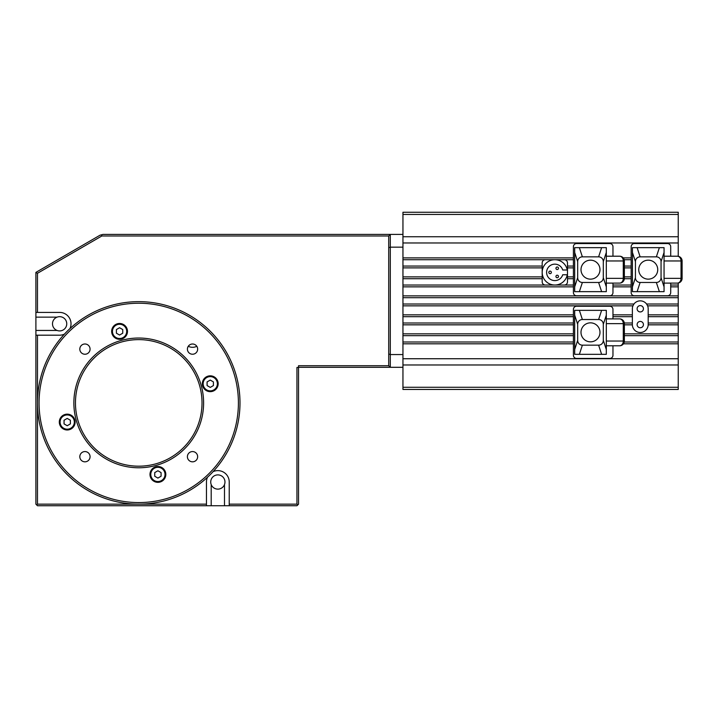<?xml version="1.0" encoding="UTF-8"?>
<svg xmlns="http://www.w3.org/2000/svg" width="718" height="718" viewBox="0 0 718 718"><rect width="100%" height="100%" fill="white"/><g stroke="black" fill="none" stroke-linecap="round" stroke-linejoin="round"><path stroke-width="1.08" d="M196.813 346.291A5.134 5.134 0 0 1 194.47 353.857A5.134 5.134 0 0 1 187.497 350.097A5.134 5.134 0 0 1 196.813 346.291A9.424 9.424 0 0 1 188.26 346.273M138.736 502.573A99.676 99.676 0 0 1 52.414 353.068A99.676 99.676 0 0 1 225.057 353.068A99.676 99.676 0 0 1 138.736 502.573M138.736 338.034A64.862 64.862 0 0 0 82.561 435.341A64.862 64.862 0 0 0 194.91 435.341A64.862 64.862 0 0 0 138.736 338.034M84.948 343.985A5.134 5.134 0 0 1 90.073 349.11A5.134 5.134 0 0 1 84.948 354.243A5.134 5.134 0 0 1 79.815 349.11A5.134 5.134 0 0 1 84.948 343.985M84.948 451.568A5.134 5.134 0 0 1 90.073 456.693A5.134 5.134 0 0 1 84.948 461.827A5.134 5.134 0 0 1 79.815 456.693A5.134 5.134 0 0 1 84.948 451.568M192.532 451.568A5.134 5.134 0 0 1 197.656 456.693A5.134 5.134 0 0 1 192.532 461.827A5.134 5.134 0 0 1 187.398 456.693A5.134 5.134 0 0 1 192.532 451.568M157.897 482.334A7.907 7.907 0 0 1 151.049 470.47A7.907 7.907 0 0 1 164.754 470.47A7.907 7.907 0 0 1 157.897 482.334M218.164 383.744A7.907 7.907 0 0 1 206.299 390.592A7.907 7.907 0 0 1 206.299 376.887A7.907 7.907 0 0 1 218.164 383.744M119.574 323.477A7.907 7.907 0 0 1 126.422 335.342A7.907 7.907 0 0 1 112.726 335.342A7.907 7.907 0 0 1 119.574 323.477M59.307 422.067A7.907 7.907 0 0 1 71.172 415.219A7.907 7.907 0 0 1 71.172 428.915A7.907 7.907 0 0 1 59.307 422.067M138.736 504.162A101.256 101.256 0 0 0 226.43 352.278A101.256 101.256 0 0 0 51.05 352.278A101.256 101.256 0 0 0 138.736 504.162C133.719 504.081 133.719 504.081 138.736 504.162C143.753 504.081 143.753 504.081 138.736 504.162C143.753 504.081 143.753 504.081 138.736 504.162M137.632 504.153L136.734 504.144M51.606 351.317L52.073 350.546M51.05 352.278C53.626 347.97 53.626 347.97 51.05 352.278C48.609 356.658 48.609 356.658 51.05 352.278C48.609 356.658 48.609 356.658 51.05 352.278M226.978 353.238L227.418 354.028M226.43 352.278C228.862 356.658 228.862 356.658 226.43 352.278C223.845 347.97 223.845 347.97 226.43 352.278C223.845 347.97 223.845 347.97 226.43 352.278M195.386 374.688L194.811 373.575M193.187 370.65L192.505 369.537M85.98 367.948L85.298 369.007M83.575 371.879L82.866 373.18M134.849 466.072L136.097 466.135M139.454 466.188L140.925 466.153M138.736 339.623A63.283 63.283 0 0 1 193.546 434.543A63.283 63.283 0 0 1 83.934 434.543A63.283 63.283 0 0 1 138.736 339.623M150.78 474.427A7.117 7.117 0 0 0 161.46 480.593A7.117 7.117 0 0 0 161.46 468.262A7.117 7.117 0 0 0 150.78 474.427M154.738 472.597L157.897 470.766L161.065 472.597L161.065 476.249L157.897 478.08L154.738 476.249L154.738 472.597M203.14 383.744A7.117 7.117 0 0 0 213.82 389.91A7.117 7.117 0 0 0 213.82 377.578A7.117 7.117 0 0 0 203.14 383.744M207.089 381.913L210.257 380.082L213.425 381.913L213.425 385.566L210.257 387.397L207.089 385.566L207.089 381.913M112.457 331.384A7.117 7.117 0 0 0 123.137 337.55A7.117 7.117 0 0 0 123.137 325.218A7.117 7.117 0 0 0 112.457 331.384M116.406 329.553L119.574 327.731L122.742 329.553L122.742 333.215L119.574 335.037L116.406 333.215L116.406 329.553M60.097 422.067A7.117 7.117 0 0 0 70.777 428.233A7.117 7.117 0 0 0 70.777 415.901A7.117 7.117 0 0 0 60.097 422.067M64.055 420.236L67.214 418.414L70.382 420.236L70.382 423.898L67.214 425.72L64.055 423.898L64.055 420.236M64.414 334.139A11.389 11.389 0 0 1 59.63 335.189L35.9 335.189L35.9 312.411L59.63 312.411A11.389 11.389 0 0 1 69.969 328.584M402.951 234.409L102.979 234.409L100.035 235.199L35.9 272.382L35.9 312.411M35.9 335.189L35.9 504.162L37.48 505.741L206.452 505.741L206.452 504.162L37.48 504.162L36.69 504.951M57.072 317.15A7.117 7.117 0 0 0 59.63 330.917A7.117 7.117 0 0 0 66.63 322.499A7.117 7.117 0 0 0 57.072 317.15L35.9 317.15M217.841 489.129A7.117 7.117 0 0 0 224.492 484.569A7.117 7.117 0 0 0 217.841 474.894A7.117 7.117 0 0 0 211.2 484.569A7.117 7.117 0 0 0 217.841 489.129M298.535 234.409L390.296 234.409L388.716 235.989L388.716 365.722L298.535 365.722L298.535 504.162L297.737 504.951L296.947 504.162L229.23 504.162L229.23 505.741L296.947 505.741L297.737 504.951M37.48 312.411L37.48 273.289L101.821 235.989L388.716 235.989L390.296 234.409L390.296 247.163L402.951 247.163M35.9 272.382L37.48 273.289M37.48 504.162L37.48 335.189M206.452 504.162L206.452 482.011A11.389 11.389 0 0 1 207.502 477.228M213.058 471.672A11.389 11.389 0 0 1 229.23 482.011L229.23 504.162M101.507 234.804L101.821 235.989M296.947 504.162L296.947 367.463L298.535 367.463M229.23 505.741L206.452 505.741M224.492 484.569L224.492 505.741M211.2 505.741L211.2 484.569M57.072 330.442L35.9 330.442M402.951 354.557L390.296 354.557L390.296 247.163A927.144 655.588 90 0 0 388.716 247.719M298.535 367.302L390.296 367.302L388.716 365.722L390.296 367.302L390.296 354.557A927.144 655.588 -90 0 1 388.716 353.992M390.296 367.302L402.951 367.302M402.951 212.259L678.241 212.259L402.951 212.259L402.951 389.452L678.241 389.452L678.241 283.027M678.241 212.259L678.241 256.29M664.06 256.209L677.352 256.209L664.06 256.209M635.43 261.621A4.846 4.748 -108.1 0 1 640.124 256.847L637.117 247.665L632.423 247.665L632.423 252.44L635.43 261.621L635.43 277.695L632.423 286.877L632.423 291.652L637.117 291.652L640.124 282.47A4.846 4.748 108.1 0 1 635.43 277.695M632.423 286.877L632.423 252.44M640.124 282.47L656.36 282.47L659.366 291.652L637.117 291.652M640.124 256.847L656.36 256.847A4.846 4.748 -71.9 0 1 661.054 261.621L664.06 252.44L664.06 286.877L661.054 277.695A4.846 4.748 71.9 0 1 656.36 282.47M661.054 277.695L661.054 261.621M637.117 247.665L659.366 247.665L656.36 256.847M648.246 260.167A9.496 9.496 0 0 1 656.467 274.402A9.496 9.496 0 0 1 640.025 274.402A9.496 9.496 0 0 1 648.246 260.167M659.366 291.652L664.06 291.652L664.06 286.877M664.06 252.44L664.06 247.665L659.366 247.665M664.06 283.107L677.352 283.107A4.748 3.68 -90 0 0 681.032 278.36L664.06 278.36M682.1 278.36L682.1 260.957A4.748 4.748 0 0 0 677.352 256.209A4.748 3.68 -90 0 1 681.032 260.957L681.032 278.36L682.1 278.36A4.748 4.748 0 0 1 677.352 283.107A4.748 4.748 0 0 0 682.1 278.36M670.711 256.209L670.711 246.714A3.168 3.168 -0 0 0 667.543 243.555L634.317 243.555A3.168 3.168 -0 0 0 631.158 246.714L631.158 292.603A3.168 3.168 0 0 0 634.317 295.762L667.543 295.762A3.168 3.168 0 0 0 670.711 292.603L670.711 283.107M402.951 389.452L678.241 389.452L402.951 389.452M402.951 343.823L573.413 343.823L573.413 355.284A3.168 3.168 180 0 0 576.572 358.444L609.797 358.444A3.168 3.168 180 0 0 612.966 355.284L612.966 345.789M623.457 343.823L678.241 343.823M606.315 345.789L619.607 345.789A4.748 3.68 -90 0 0 623.287 341.041L606.315 341.041M606.315 318.891L619.607 318.891L606.315 318.891M577.676 324.303A4.846 4.748 -108.1 0 1 582.379 319.528L579.372 310.347L574.678 310.347L574.678 315.13L577.676 324.303L577.676 340.377L574.678 349.558L574.678 354.333L579.372 354.333L582.379 345.161A4.846 4.748 108.1 0 1 577.676 340.377M574.678 349.558L574.678 315.13M582.379 345.161L598.615 345.161L601.621 354.333L579.372 354.333M582.379 319.528L598.615 319.528A4.846 4.748 -71.9 0 1 603.308 324.303L606.315 315.13L606.315 349.558L603.308 340.377A4.846 4.748 71.9 0 1 598.615 345.161M603.308 340.377L603.308 324.303M579.372 310.347L601.621 310.347L598.615 319.528M590.492 322.849A9.496 9.496 0 0 1 598.713 337.092A9.496 9.496 0 0 1 582.271 337.092A9.496 9.496 0 0 1 590.492 322.849M601.621 354.333L606.315 354.333L606.315 349.558M606.315 315.13L606.315 310.347L601.621 310.347M624.355 341.041L624.355 323.639A4.748 4.748 0 0 0 619.607 318.891A4.748 3.68 -90 0 1 623.287 323.639L623.287 341.041L624.355 341.041A4.748 4.748 0 0 1 619.607 345.789A4.748 4.748 0 0 0 624.355 341.041M612.966 318.891L612.966 309.404A3.168 3.168 0 0 0 609.797 306.236L576.572 306.236A3.168 3.168 0 0 0 573.413 309.404L573.413 343.823M624.256 341.992L678.241 341.992M624.355 335.665L678.241 335.665M624.355 333.834L678.241 333.834M624.355 324.832L632.361 324.832A7.907 7.907 0 0 0 640.268 332.497A7.907 7.907 0 0 0 648.174 324.832L678.241 324.832M648.174 324.832L648.183 308.767A7.907 7.907 0 0 0 647.618 305.85L646.595 304.019A7.907 7.907 0 0 0 633.94 304.019L632.917 305.85A7.907 7.907 0 0 0 632.361 308.767L632.361 324.832M643.436 308.767A3.168 3.168 0 0 1 638.688 311.504A3.168 3.168 0 0 1 638.688 306.03A3.168 3.168 0 0 1 643.436 308.767M643.436 324.59A3.168 3.168 0 0 1 638.688 327.327A3.168 3.168 0 0 1 638.688 321.852A3.168 3.168 0 0 1 643.436 324.59M648.183 323.01L678.241 323.01M648.183 316.674L678.241 316.674M648.183 314.852L678.241 314.852M647.618 305.85L678.241 305.85M646.595 304.019L678.241 304.019M402.951 297.692L678.241 297.692M402.951 304.019L633.94 304.019M402.951 295.87L678.241 295.87M402.951 286.859L573.413 286.859L573.413 292.603A3.168 3.168 0 0 0 576.572 295.762L609.797 295.762A3.168 3.168 0 0 0 612.966 292.603L612.966 286.859L631.158 286.859M670.711 286.859L678.241 286.859M606.315 260.957L623.287 260.957L623.287 278.36A4.748 3.68 -90 0 1 619.607 283.107L606.315 283.107L619.607 283.107A4.748 4.748 0 0 0 624.355 278.36L624.355 260.957A4.748 4.748 0 0 0 619.607 256.209L606.315 256.209L612.966 256.209L612.966 246.714A3.168 3.168 -0 0 0 609.797 243.555L576.572 243.555A3.168 3.168 -0 0 0 573.413 246.714L573.413 286.859M612.966 286.859L612.966 283.107M577.676 261.621A4.846 4.748 -108.1 0 1 582.379 256.847L579.372 247.665L574.678 247.665L574.678 252.44L577.676 261.621L577.676 277.695L574.678 286.877L574.678 291.652L579.372 291.652L582.379 282.47A4.846 4.748 108.1 0 1 577.676 277.695M574.678 286.877L574.678 252.44M582.379 282.47L598.615 282.47L601.621 291.652L579.372 291.652M582.379 256.847L598.615 256.847A4.846 4.748 -71.9 0 1 603.308 261.621L606.315 252.44L606.315 286.877L603.308 277.695A4.846 4.748 71.9 0 1 598.615 282.47M603.308 277.695L603.308 261.621M579.372 247.665L601.621 247.665L598.615 256.847M590.492 260.167A9.496 9.496 0 0 1 598.713 274.402A9.496 9.496 0 0 1 582.271 274.402A9.496 9.496 0 0 1 590.492 260.167M601.621 291.652L606.315 291.652L606.315 286.877M606.315 252.44L606.315 247.665L601.621 247.665M623.287 260.957A4.748 3.68 -90 0 0 619.607 256.209A4.748 4.748 0 0 1 624.355 260.957L623.287 260.957M670.711 285.037L678.241 285.037M623.233 257.897L631.158 257.897M402.951 257.897L573.413 257.897M612.966 285.037L631.158 285.037M624.337 278.71L631.158 278.71M624.355 276.879L631.158 276.879M624.355 267.877L631.158 267.877M624.355 266.055L631.158 266.055M624.193 259.719L631.158 259.719M567.489 274.752L567.489 270.004L562.715 270.004A8.23 8.23 0 0 0 550.051 265.687A8.23 8.23 0 0 0 550.051 279.069A8.23 8.23 0 0 0 562.715 274.752L567.489 274.752L567.489 281.869A3.168 3.168 0 0 1 564.33 285.037L573.413 285.037M402.951 285.037L545.339 285.037A3.168 3.168 0 0 1 542.18 281.869L542.18 262.887A3.168 3.168 0 0 1 545.339 259.719L573.413 259.719M402.951 278.71L542.18 278.71M567.489 278.71L573.413 278.71M567.489 276.879L573.413 276.879M567.489 267.877L573.413 267.877M567.489 266.055L573.413 266.055M402.951 259.719L545.339 259.719M402.951 266.055L542.18 266.055M402.951 341.992L573.413 341.992M402.951 335.665L573.413 335.665M402.951 333.834L573.413 333.834M402.951 324.832L573.413 324.832M402.951 323.01L573.413 323.01M402.951 316.674L573.413 316.674M402.951 314.852L573.413 314.852M624.31 323.01L632.361 323.01M612.966 316.674L632.361 316.674M612.966 314.852L632.361 314.852M402.951 305.85L632.917 305.85M402.951 276.879L542.18 276.879M402.951 267.877L542.18 267.877M551.352 272.382A1.265 1.265 0 0 1 549.458 273.477A1.265 1.265 0 0 1 549.458 271.287A1.265 1.265 0 0 1 551.352 272.382A1.265 1.265 0 0 0 550.087 271.117A1.265 1.265 0 0 0 548.821 272.382A1.265 1.265 0 0 0 550.087 273.648A1.265 1.265 0 0 0 551.352 272.382A1.265 1.265 0 0 0 550.087 271.117A1.265 1.265 0 0 0 548.821 272.382A1.265 1.265 0 0 0 550.087 273.648A1.265 1.265 0 0 0 551.352 272.382M558.469 276.493A1.265 1.265 0 0 1 556.576 277.588A1.265 1.265 0 0 1 556.576 275.398A1.265 1.265 0 0 1 558.469 276.493A1.265 1.265 0 0 0 556.235 275.676A1.265 1.265 0 0 0 556.773 277.678A1.265 1.265 0 0 0 558.308 275.856A1.265 1.265 0 0 0 556.235 275.676A1.265 1.265 0 0 0 556.773 277.678A1.265 1.265 0 0 0 558.469 276.493M558.469 268.272A1.265 1.265 0 0 1 556.576 269.367A1.265 1.265 0 0 1 556.576 267.177A1.265 1.265 0 0 1 558.469 268.272A1.265 1.265 0 0 0 556.109 267.635A1.265 1.265 0 0 0 556.881 269.492A1.265 1.265 0 0 0 558.469 268.272A1.265 1.265 0 0 0 556.109 267.635A1.265 1.265 0 0 0 556.881 269.492A1.265 1.265 0 0 0 558.469 268.272M567.489 270.004L567.489 262.887A3.168 3.168 0 0 0 564.33 259.719M564.33 285.037L545.339 285.037M567.265 274.752A12.655 12.655 0 0 1 547.834 282.919A12.655 12.655 0 0 1 547.834 261.837A12.655 12.655 0 0 1 567.265 270.004M664.06 260.957L682.1 260.957A4.748 4.748 0 0 0 677.352 256.209M402.951 387.28L678.241 387.28M402.951 364.977L678.241 364.977M402.951 358.74L678.241 358.74M606.315 323.639L624.355 323.639A4.748 4.748 0 0 0 619.607 318.891M619.607 283.107A4.748 4.748 0 0 0 624.355 278.36L606.315 278.36M402.951 242.971L678.241 242.971M402.951 236.743L678.241 236.743M402.951 214.44L678.241 214.44"/></g></svg>
